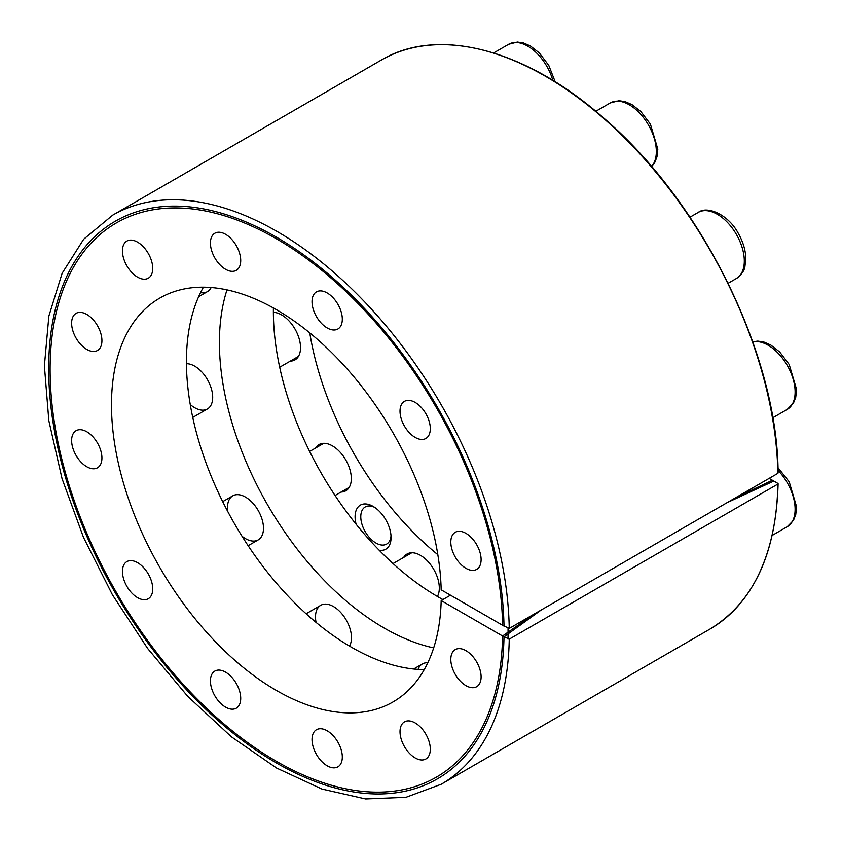 <?xml version="1.0" encoding="UTF-8"?>
<svg xmlns="http://www.w3.org/2000/svg" width="841" height="841" viewBox="0 0 841 841"><rect width="100%" height="100%" fill="white"/><g stroke="black" fill="none" stroke-linecap="round" stroke-linejoin="round"><path stroke-width="1.26" d="M533.509 614.424L502.592 636.006L509.247 639.16L777.851 484.09L777.851 483.396L772.385 480.243L735.002 498.093M502.592 636.006A319.99 184.747 60 0 1 446.697 770.367A319.99 184.747 60 0 1 116.373 592.411A319.99 184.747 60 0 1 127.433 217.367A319.99 184.747 60 0 1 367.78 313.809A319.99 184.747 60 0 1 502.592 625.273L509.247 628.437L777.851 473.357L777.851 472.663M211.144 287.527A25.44 14.686 60 0 1 200.557 292.626M186.45 363.711A25.44 14.686 60 0 1 194.702 366.161L194.702 366.161A25.44 14.686 60 0 1 212.689 397.32A25.44 14.686 60 0 1 190.245 404.489M227.848 511.664A25.44 14.686 60 0 1 245.498 497.094L245.498 497.094A25.44 14.686 60 0 1 263.485 528.243A25.44 14.686 60 0 1 242.04 536.243M316.058 622.403A25.44 14.686 60 0 1 333.488 606.55L333.488 606.55A25.44 14.686 60 0 1 351.475 637.709A25.44 14.686 60 0 1 349.467 646.077M418.093 669.394A25.44 14.686 60 0 1 427.796 662.782M433.672 647.885A233.178 134.623 60 0 1 267.701 505.042A233.178 134.623 60 0 1 226.986 289.882M442.892 599.57A233.178 134.623 60 0 1 273.399 307.964M778.104 483.754C776.043 554.177 753.294 602.65 709.846 629.163A328.558 189.698 60 0 0 777.851 484.09L777.851 483.396M203.438 287.18A233.178 134.623 -120 0 0 234.723 524.08A233.178 134.623 -120 0 0 424.242 669.625M450.471 595.186L441.178 600.558A233.178 134.623 -120 0 1 392.957 701.972A233.178 134.623 -120 0 1 159.779 567.349A233.178 134.623 -120 0 1 159.779 298.103A233.178 134.623 -120 0 1 337.315 358.319A233.178 134.623 -120 0 1 441.178 589.825L504.001 626.093A321.987 185.903 -120 0 0 369.556 313.966A321.987 185.903 -120 0 0 128.473 214.76A321.987 185.903 -120 0 0 115.375 592.989A321.987 185.903 -120 0 0 449.472 770.755A321.987 185.903 -120 0 0 504.001 636.826L541.31 609.925M465.967 568.327A21.424 12.373 -120 0 0 476.668 569.389A21.424 12.373 -120 0 0 476.668 544.653A21.424 12.373 -120 0 0 455.254 532.29A21.424 12.373 -120 0 0 451.964 549.446A21.424 12.373 -120 0 0 465.967 568.327M415.16 757.92A21.424 12.373 -120 0 0 425.872 758.981A21.424 12.373 -120 0 0 425.872 734.246A21.424 12.373 -120 0 0 404.447 721.883A21.424 12.373 -120 0 0 401.168 739.039A21.424 12.373 -120 0 0 415.16 757.92M327.17 765.783A21.424 12.373 -120 0 0 337.882 766.845A21.424 12.373 -120 0 0 337.882 742.109A21.424 12.373 -120 0 0 316.458 729.736A21.424 12.373 -120 0 0 313.178 746.903A21.424 12.373 -120 0 0 327.17 765.783M225.567 707.123A21.424 12.373 -120 0 0 236.279 708.185A21.424 12.373 -120 0 0 236.279 683.449A21.424 12.373 -120 0 0 214.854 671.076A21.424 12.373 -120 0 0 211.575 688.243A21.424 12.373 -120 0 0 225.567 707.123M137.577 597.657A21.424 12.373 -120 0 0 148.289 598.718A21.424 12.373 -120 0 0 148.289 573.982A21.424 12.373 -120 0 0 126.865 561.62A21.424 12.373 -120 0 0 123.585 578.787A21.424 12.373 -120 0 0 137.577 597.657M86.781 466.734A21.424 12.373 -120 0 0 97.493 467.785A21.424 12.373 -120 0 0 97.493 443.049A21.424 12.373 -120 0 0 76.068 430.687A21.424 12.373 -120 0 0 72.778 447.854A21.424 12.373 -120 0 0 86.781 466.734M86.781 349.404A21.424 12.373 -120 0 0 97.493 350.466A21.424 12.373 -120 0 0 97.493 325.73A21.424 12.373 -120 0 0 76.068 313.367A21.424 12.373 -120 0 0 72.778 330.534A21.424 12.373 -120 0 0 86.781 349.404M137.577 277.131A21.424 12.373 -120 0 0 148.289 278.192A21.424 12.373 -120 0 0 148.289 253.456A21.424 12.373 -120 0 0 126.865 241.094A21.424 12.373 -120 0 0 123.585 258.261A21.424 12.373 -120 0 0 137.577 277.131M225.567 269.278A21.424 12.373 -120 0 0 236.279 270.339A21.424 12.373 -120 0 0 236.279 245.604A21.424 12.373 -120 0 0 214.854 233.23A21.424 12.373 -120 0 0 211.575 250.397A21.424 12.373 -120 0 0 225.567 269.278M327.17 327.937A21.424 12.373 -120 0 0 337.882 328.999A21.424 12.373 -120 0 0 337.882 304.263A21.424 12.373 -120 0 0 316.458 291.89A21.424 12.373 -120 0 0 313.178 309.057A21.424 12.373 -120 0 0 327.17 327.937M415.16 437.394A21.424 12.373 -120 0 0 425.872 438.455A21.424 12.373 -120 0 0 425.872 413.719A21.424 12.373 -120 0 0 404.447 401.357A21.424 12.373 -120 0 0 401.168 418.524A21.424 12.373 -120 0 0 415.16 437.394M465.967 685.646A21.424 12.373 -120 0 0 476.668 686.708A21.424 12.373 -120 0 0 476.668 661.972A21.424 12.373 -120 0 0 455.254 649.609A21.424 12.373 -120 0 0 451.964 666.776A21.424 12.373 -120 0 0 465.967 685.646M441.178 600.558L504.001 636.826M727.202 502.592L773.804 481.063L769.158 478.371M379.175 550.214A25.44 14.686 -120 0 0 391.076 537.546A25.44 14.686 -120 0 0 373.089 506.387A25.44 14.686 -120 0 0 356.111 524.237M437.415 596.479A26.712 15.422 -120 0 0 431.38 565.699A26.712 15.422 -120 0 0 407.076 553.998A26.712 15.422 -120 0 0 403.638 557.457M341.078 492.048A26.712 15.422 -120 0 0 345.788 490.797A26.712 15.422 -120 0 0 345.788 459.964A26.712 15.422 -120 0 0 319.086 444.542A26.712 15.422 -120 0 0 315.648 447.99M290.282 361.115A26.712 15.422 -120 0 0 294.991 359.874A26.712 15.422 -120 0 0 297.02 332.962A26.712 15.422 -120 0 0 273.378 312.358M437.835 554.703A233.178 134.623 60 0 1 309.761 332.878M374.571 507.312A21.424 12.373 -120 0 0 365.215 506.965A21.424 12.373 -120 0 0 361.935 524.132A21.424 12.373 -120 0 0 375.927 543.013A21.424 12.373 -120 0 0 386.639 544.074A21.424 12.373 -120 0 0 391.012 535.801M508.048 639.16L508.048 628.437M509.247 639.16A328.558 189.698 60 0 1 441.252 784.232L405.898 797.331L365.625 798.95L321.977 789.058L276.626 768.054L231.307 736.748L187.732 696.348L147.574 648.39L112.389 594.734L83.511 537.431L62.055 478.676L48.841 420.731L44.394 365.814L48.873 316.037L62.129 273.283L83.679 239.212L112.694 215.149L381.288 60.068A328.558 189.698 60 0 1 632.327 145.84A328.558 189.698 60 0 1 777.851 473.357M112.694 215.149A328.558 189.698 60 0 1 363.733 300.92A328.558 189.698 60 0 1 509.247 628.437M772.175 535.423L787.218 526.739A38.16 22.034 -120 0 0 778.051 470.445M772.742 417.777L787.218 409.42A38.16 22.034 -120 0 0 788.858 368.379A38.16 22.034 -120 0 0 752.79 341.898M728.127 283.27L736.411 278.487A38.16 22.034 -120 0 0 736.411 234.429A38.16 22.034 -120 0 0 698.261 212.405L689.977 217.188M651.533 166.518A38.16 22.034 -120 0 0 646.634 122.04A38.16 22.034 -120 0 0 610.272 102.938L595.796 111.296M552.842 80.368A38.16 22.034 -120 0 0 508.668 44.279L493.625 52.962M381.288 60.068C438.15 26.113 526.014 49.209 603.943 118.234C702.634 202.639 777.694 355.512 778.104 472.999M441.252 784.232L709.846 629.163M787.218 526.739L793.505 520.316L795.744 514.629L796.606 506.85L789.184 481.777L777.967 467.659M787.218 409.42L793.505 402.997L795.744 397.309L796.606 389.53L789.184 364.458L779.67 351.959L770.819 345.052L763.891 342.024L757.783 341.099L752.748 341.772M736.411 278.487C741.699 274.397 744.537 270.36 744.947 266.376L745.809 258.597C745.62 250.303 743.139 241.945 738.377 233.525C728.663 214.697 707.249 205.351 698.261 212.405M651.617 166.613L654.708 162.607L656.958 156.91L657.82 149.141L650.387 124.069L640.874 111.569L632.022 104.652L625.105 101.635L618.997 100.71L610.272 102.938M555.207 81.829L548.784 65.409L539.27 52.909L530.429 45.992L523.501 42.975L517.394 42.05L508.668 44.279M207.412 291.638L198.655 296.694M298.429 356.416L279.696 367.233M207.412 408.957L192.757 417.42M323.785 443.291L309.646 451.459M232.778 495.833L222.707 501.646M349.225 487.349L335.075 495.517M258.219 539.89L248.148 545.704M411.775 552.747L393.041 563.565M320.768 605.299L306.113 613.762M422.371 663.959L413.614 669.005"/></g></svg>
